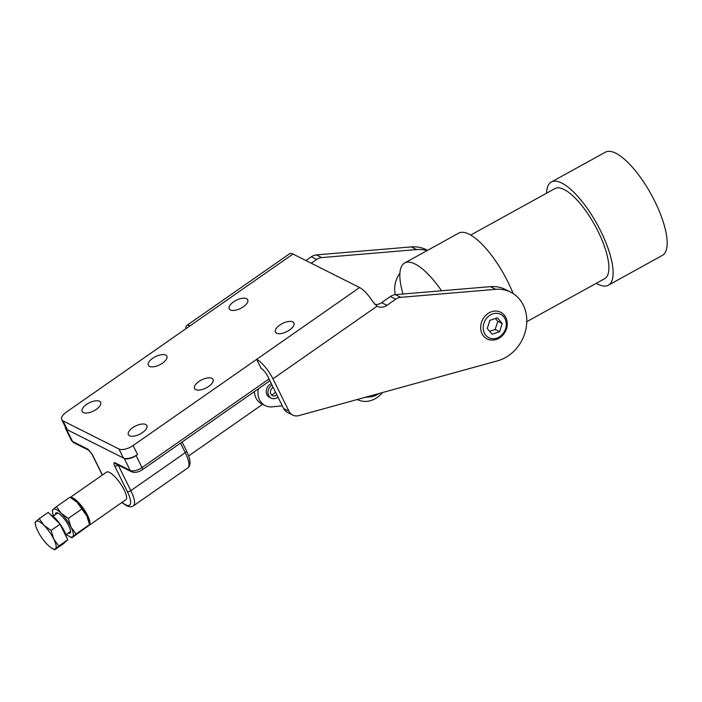 <?xml version="1.0" encoding="UTF-8"?>
<svg xmlns="http://www.w3.org/2000/svg" width="702" height="702" viewBox="0 0 702 702"><rect width="100%" height="100%" fill="white"/><g stroke="black" fill="none" stroke-linecap="round" stroke-linejoin="round"><path stroke-width="1.05" d="M137.557 454.527L133.108 445.524A11.232 5.028 153.7 0 1 125.307 449.096A11.232 5.028 153.7 0 1 118.954 449.008L123.403 458.002A11.232 5.028 -26.3 0 0 129.756 458.099A11.232 5.028 -26.3 0 0 137.557 454.527L136.091 455.554A9.354 4.194 153.7 0 1 129.589 458.529A9.354 4.194 153.7 0 1 124.298 458.45L66.55 429.413A9.354 4.194 153.7 0 1 65.523 428.431A9.354 4.194 153.7 0 1 65.365 427M180.519 443.129L185.24 452.685L130.826 490.645L118.19 465.084A2.808 1.255 153.7 0 1 116.242 465.979A2.808 1.255 153.7 0 1 114.654 465.952L127.29 491.514A23.394 6.687 55.1 0 1 125.447 504.677A23.394 6.687 55.1 0 1 122.008 502.395M102.431 474.991L92.445 454.782A2.808 1.255 153.7 0 1 92.137 454.492A2.808 1.255 153.7 0 1 92.111 454.44M70.314 497.393L106.546 472.121A16.839 4.817 55.1 0 1 109.512 472.428A16.839 4.817 55.1 0 1 122.332 486.583A16.839 4.817 55.1 0 1 125.816 499.745L89.233 525.263A16.839 4.817 -124.9 0 0 87.592 515.47A16.839 4.817 -124.9 0 0 70.402 497.437M92.445 454.782L89.294 450.526M116.541 464.224L114.68 462.636C113.724 462.697 113.715 463.803 114.654 465.952M357.45 399.605L357.274 399.517A23.394 19.814 116.7 0 0 357.45 399.605A23.394 19.814 116.7 0 0 382.458 392.567M254.414 391.584A16.839 14.268 116.7 0 0 258.327 401.36A16.839 14.268 116.7 0 0 261.653 403.817L265.207 405.607A16.839 14.268 -63.3 0 1 261.881 403.141A16.839 14.268 -63.3 0 1 258.371 388.82M282.283 405.817L272.174 406.844A16.839 14.268 -63.3 0 1 265.207 405.607M378.738 393.594A16.839 14.268 -63.3 0 1 370.91 396.779L365.005 397.385M272.069 385.144A7.485 6.344 116.7 0 0 267.98 391.874A7.485 6.344 116.7 0 0 271.191 398.139L269.41 397.244A7.485 6.344 -63.3 0 1 266.19 391.233A7.485 6.344 -63.3 0 1 271.367 383.722M399.903 273.271A23.394 19.814 116.7 0 0 395.323 294.664M230.388 309.959A10.293 4.607 153.7 0 1 229.256 308.871A10.293 4.607 153.7 0 1 234.968 300.974A10.293 4.607 153.7 0 1 246.569 298.675A10.293 4.607 153.7 0 1 247.709 299.754A10.293 4.607 153.7 0 1 241.988 307.651A10.293 4.607 153.7 0 1 230.388 309.959M83.319 412.548A10.293 4.607 153.7 0 1 82.187 411.469A10.293 4.607 153.7 0 1 87.899 403.571A10.293 4.607 153.7 0 1 99.5 401.263A10.293 4.607 153.7 0 1 100.64 402.343A10.293 4.607 153.7 0 1 94.919 410.249A10.293 4.607 153.7 0 1 83.319 412.548M149.5 366.383A10.293 4.607 153.7 0 1 148.368 365.303A10.293 4.607 153.7 0 1 154.08 357.397A10.293 4.607 153.7 0 1 165.681 355.098A10.293 4.607 153.7 0 1 166.822 356.177A10.293 4.607 153.7 0 1 161.1 364.075A10.293 4.607 153.7 0 1 149.5 366.383M489.303 339.759A14.97 12.68 116.7 0 1 487.127 338.943L489.399 339.803C496.323 340.944 501.702 338.066 505.545 331.177C507.3 327.474 507.695 323.745 506.747 320.015C505.738 316.435 503.676 313.829 500.579 312.197L500.579 312.197A14.97 12.68 116.7 0 0 498.411 311.39A14.97 12.68 116.7 0 0 481.958 321.121A14.97 12.68 116.7 0 0 487.127 338.943A14.97 12.68 -63.3 0 1 482.09 333.783A14.97 12.68 -63.3 0 1 484.863 316.356A14.97 12.68 -63.3 0 1 500.579 312.197A14.97 12.68 -63.3 0 1 505.615 317.365M276.579 333.187A10.293 4.607 153.7 0 1 275.447 332.099A10.293 4.607 153.7 0 1 281.16 324.201A10.293 4.607 153.7 0 1 292.76 321.902A10.293 4.607 153.7 0 1 293.901 322.981A10.293 4.607 153.7 0 1 288.18 330.879A10.293 4.607 153.7 0 1 276.579 333.187M129.51 435.775A10.293 4.607 153.7 0 1 128.378 434.696A10.293 4.607 153.7 0 1 134.091 426.798A10.293 4.607 153.7 0 1 145.691 424.491A10.293 4.607 153.7 0 1 146.832 425.57A10.293 4.607 153.7 0 1 141.111 433.467A10.293 4.607 153.7 0 1 129.51 435.775M195.691 389.61A10.293 4.607 153.7 0 1 194.559 388.531A10.293 4.607 153.7 0 1 200.272 380.624A10.293 4.607 153.7 0 1 211.872 378.325A10.293 4.607 153.7 0 1 213.013 379.405A10.293 4.607 153.7 0 1 207.292 387.302A10.293 4.607 153.7 0 1 195.691 389.61M395.428 294.656A11.232 9.512 116.7 0 0 392.857 295.244A11.232 9.512 116.7 0 0 390.417 296.525L395.744 299.21A11.232 9.512 -63.3 0 1 398.183 297.92A11.232 9.512 -63.3 0 1 400.754 297.332L395.428 294.656L490.391 286.653L495.717 289.338A37.425 31.704 116.7 0 1 510.67 292.137A37.425 31.704 116.7 0 1 526.079 328.325A37.425 31.704 116.7 0 1 497.727 360.775L298.938 415.602A11.232 9.512 -63.3 0 1 293.094 415.242A11.232 9.512 -63.3 0 1 292.734 415.066A11.232 9.512 -63.3 0 1 288.952 411.197L283.617 408.511A11.232 9.512 116.7 0 0 287.399 412.39L292.734 415.066M61.75 419.682L66.199 428.685A11.232 5.028 -26.3 0 0 67.445 429.861L62.996 420.867A11.232 5.028 153.7 0 1 61.75 419.682A11.232 5.028 153.7 0 1 61.811 417.163A11.232 5.028 153.7 0 1 66.488 412.03L190.023 325.851A18.717 5.353 55.1 0 0 186.732 325.5L289.68 253.685A18.717 5.353 55.1 0 1 292.971 254.036L359.599 287.539L256.651 359.354L261.1 368.348A7.485 2.141 -124.9 0 1 267.62 376.14L283.617 408.511M427.544 250.342L426.281 249.701A37.425 31.704 116.7 0 0 411.328 246.902L316.365 254.905A11.232 9.512 116.7 0 0 313.794 255.484A11.232 9.512 116.7 0 0 311.355 256.774L316.69 259.45A11.232 9.512 -63.3 0 1 319.12 258.169A11.232 9.512 -63.3 0 1 321.692 257.581L416.663 249.579A37.425 31.704 -63.3 0 1 427.079 250.596M359.599 287.539A18.717 5.353 -124.9 0 1 373.262 302.299L377.079 306.177A11.232 9.512 116.7 0 0 377.448 306.379A11.232 9.512 116.7 0 0 379.405 307.064A11.232 9.512 116.7 0 0 386.942 305.344L381.616 302.667A11.232 9.512 -63.3 0 1 374.982 304.528M316.69 259.45L311.267 263.232M305.94 260.556L311.355 256.774M495.717 289.338L400.754 297.332M395.744 299.21L386.942 305.344M377.079 306.177L272.946 378.817L288.952 411.197M185.925 328.712A18.717 5.353 55.1 0 1 186.732 325.5M123.403 458.002L67.445 429.861M118.954 449.008L62.996 420.867M133.108 445.524L256.651 359.354A18.717 5.353 -124.9 0 1 272.946 378.817M381.616 302.667L390.417 296.525M490.391 286.653A37.425 31.704 -63.3 0 1 505.335 289.452L510.67 292.137M271.191 398.139A7.485 6.344 116.7 0 0 271.972 398.455A7.485 6.344 116.7 0 0 277.983 397.104M276.86 394.84A4.677 3.966 -63.3 0 1 272.446 395.63A4.677 3.966 -63.3 0 1 270.761 390.242A4.677 3.966 -63.3 0 1 273.183 387.407M271.27 394.656A4.677 3.966 116.7 0 0 275.412 391.918M50.386 514.548A15.909 4.545 55.1 0 1 64.347 531.151A15.909 4.545 55.1 0 1 66.541 537.302M35.477 524.648L35.1 522.393L39.251 518.638L43.989 525.368A16.839 4.817 -124.9 0 0 35.995 521.349A16.839 4.817 -124.9 0 0 35.477 524.648A16.839 4.817 -124.9 0 0 37.776 531.028A16.839 4.817 -124.9 0 0 42.181 538.32A16.839 4.817 -124.9 0 0 47.552 544.726A16.839 4.817 -124.9 0 0 51.974 548.297A16.839 4.817 -124.9 0 0 55.546 548.753A16.839 4.817 -124.9 0 0 53.764 539.066A16.839 4.817 -124.9 0 0 49.359 531.783A16.839 4.817 -124.9 0 0 43.989 525.368L51.097 530.449L53.764 539.066L58.801 546.042L54.659 549.815L51.974 548.297M54.659 549.815L63.619 543.559L67.761 539.785L60.056 524.201L48.21 512.381L39.251 518.638M60.056 524.201L51.097 530.449M67.761 539.785L58.801 546.042M66.453 534.31A16.839 4.817 -124.9 0 0 69.182 536.293A16.839 4.817 -124.9 0 0 72.754 536.749A16.839 4.817 -124.9 0 0 73.236 533.274A16.839 4.817 -124.9 0 0 70.972 527.07L76.009 534.038L89.523 524.605L86.855 515.988A16.839 4.817 55.1 0 1 89.119 522.2A16.839 4.817 55.1 0 1 89.154 522.367A16.839 4.817 55.1 0 1 89.18 522.534M52.685 512.644L52.308 510.389L53.203 509.345A16.839 4.817 -124.9 0 0 52.685 512.644A16.839 4.817 -124.9 0 0 52.72 512.811A16.839 4.817 -124.9 0 0 53.606 515.891M68.217 533.081A12.303 3.519 -124.9 0 0 70.121 533.055A12.303 3.519 -124.9 0 0 70.56 532.081A12.303 3.519 -124.9 0 0 65.865 521.033A12.303 3.519 -124.9 0 0 57.116 512.811A12.303 3.519 -124.9 0 0 55.835 513.039A12.303 3.519 -124.9 0 0 55.37 514.663M70.99 497.771L72.648 498.718A16.839 4.817 55.1 0 1 77.08 502.29A16.839 4.817 55.1 0 1 86.855 515.988L77.08 502.29L69.972 497.2L56.45 506.633L61.197 513.364A16.839 4.817 -124.9 0 0 53.203 509.345L56.45 506.633M70.972 527.07A16.839 4.817 -124.9 0 0 61.197 513.364L68.305 518.445L70.972 527.07M76.009 534.038L71.867 537.811L69.182 536.293M68.305 518.445L81.818 509.02M71.867 537.811L88.636 525.666L89.531 524.622L89.154 522.367M497.376 317.83L502.237 323.508L499.613 331.704L492.111 334.213L487.249 328.527L489.873 320.34L497.376 317.83M502.237 323.508L497.797 321.279L495.41 318.489M489.636 331.318L495.164 329.466L497.797 321.279M499.613 331.704L495.164 329.466M546.56 193.208A58.942 19.691 61.1 0 1 551.351 182.011A58.942 19.691 61.1 0 1 561.793 183.064A58.942 19.691 61.1 0 1 603.036 235.96A58.942 19.691 61.1 0 1 608.309 285.231A58.942 19.691 61.1 0 1 597.867 284.178A58.942 19.691 61.1 0 1 596.288 283.318M551.351 182.011L605.396 152.185A58.942 19.691 61.1 0 1 615.838 153.238A58.942 19.691 61.1 0 1 657.081 206.134A58.942 19.691 61.1 0 1 662.355 255.405L608.309 285.231M470.717 235.056L554.966 188.566A51.457 17.19 61.1 0 1 564.083 189.487A51.457 17.19 61.1 0 1 600.087 235.661A51.457 17.19 61.1 0 1 604.694 278.676L526.781 321.674M403.027 294.015A58.942 19.691 61.1 0 1 404.65 262.978A58.942 19.691 61.1 0 1 415.084 264.022A58.942 19.691 61.1 0 1 441.549 290.768M404.65 262.978L458.696 233.143A58.942 19.691 61.1 0 1 469.138 234.196A58.942 19.691 61.1 0 1 513.162 293.559M269.91 380.774L142.383 469.726A3.747 1.071 -124.9 0 0 142.55 469.41A3.747 1.071 -124.9 0 0 142.023 467.55A9.354 4.194 153.7 0 1 135.521 470.524A9.354 4.194 153.7 0 1 130.221 470.445L114.68 462.636A3.747 3.168 -63.3 0 0 115.935 463.925L131.485 471.744A3.747 3.168 -63.3 0 1 130.221 470.445L124.298 458.45M269.015 378.966L142.023 467.55L136.091 455.554M88.952 450.324A3.747 3.168 116.7 0 1 88.031 449.236L72.481 441.418A9.354 4.194 153.7 0 1 71.455 440.435L65.523 428.431M89.022 450.386L73.745 442.708A3.747 3.168 116.7 0 1 72.481 441.418L66.55 429.413M182.099 442.023L186.425 450.772A2.808 1.255 153.7 0 1 186.407 451.404A2.808 1.255 153.7 0 1 185.24 452.685A26.202 7.494 55.1 0 1 187.794 467.918L133.38 505.879A26.202 7.494 -124.9 0 0 130.826 490.645A2.808 1.255 153.7 0 1 128.878 491.54A2.808 1.255 153.7 0 1 127.29 491.514M132.134 471.972A3.747 3.168 -63.3 0 1 131.485 471.744C134.626 473.008 138.259 472.341 142.383 469.726M321.692 257.581L316.365 254.905M416.663 249.579L411.328 246.902M292.971 254.036L190.023 325.851M490.759 338.434A13.101 11.1 -63.3 0 1 483.924 323.245A13.101 11.1 -63.3 0 1 498.727 313.61A13.101 11.1 -63.3 0 1 505.563 328.799A13.101 11.1 -63.3 0 1 490.759 338.434M133.38 505.879C131.537 507.125 129.203 507.046 126.395 505.651L121.823 502.527M102.308 475.078L92.137 454.492L88.698 450.079M186.425 450.772C190.707 459.696 191.163 465.408 187.794 467.918M73.745 442.708L71.455 440.435M262.627 404.308L188.636 455.923M65.865 534.722L70.34 531.598M53.019 516.303L57.731 513.013"/></g></svg>
